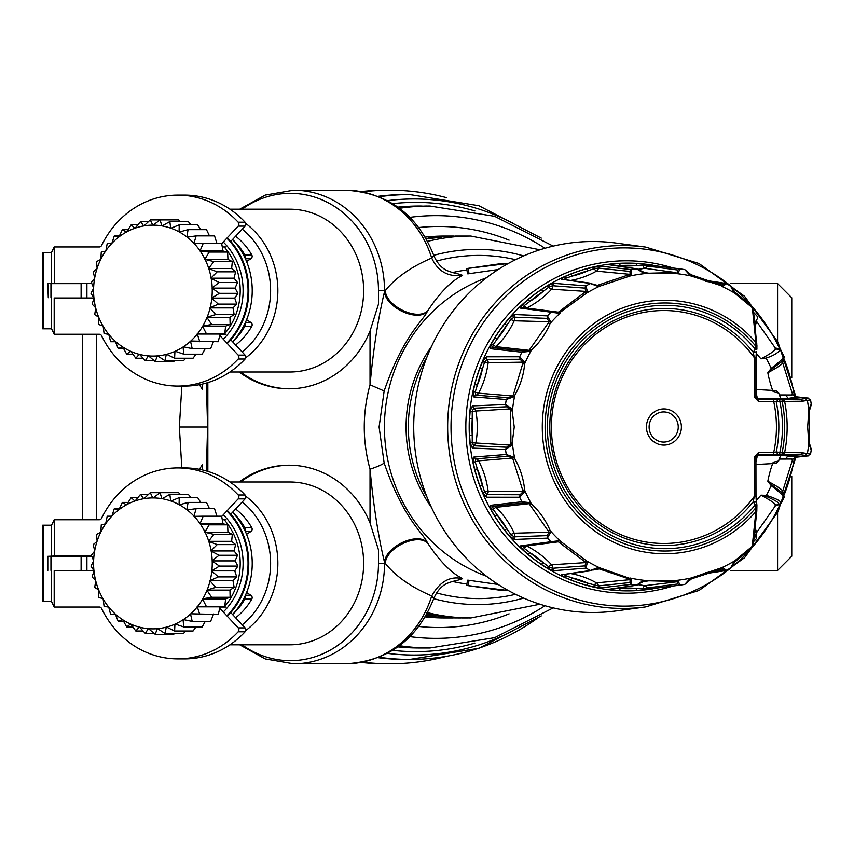 <?xml version="1.0" encoding="UTF-8"?>
<svg xmlns="http://www.w3.org/2000/svg" width="854" height="854" viewBox="0 0 854 854"><rect width="100%" height="100%" fill="white"/><g stroke="black" fill="none" stroke-linecap="round" stroke-linejoin="round"><path stroke-width="1.28" d="M455.79 580.837L462.612 578.66C451.222 572.97 439.629 561.195 427.833 543.336L427.267 542.461C423.082 532.843 403.75 519.819 384.161 463.007L379.091 427L384.161 390.993C403.526 334.619 423.178 320.944 427.267 311.539L427.833 310.664C439.639 292.805 451.222 281.03 462.612 275.34L455.801 273.163M486.46 576.215A158.214 152.823 -90 0 1 384.428 427A158.214 152.823 -90 0 1 486.46 277.785M498.192 584.467L467.789 580.122L466.465 585.406L508.29 590.52M508.29 263.48L466.465 268.594L467.789 273.878L498.192 269.533M791.754 377.788L791.754 297.747L777.567 283.56L730.33 283.56M777.567 512.624L777.567 570.44L791.754 556.253L791.754 476.212M777.567 341.376L777.567 283.56M433.747 255.41L431.718 258.047A100.388 90.983 -90 0 0 345.656 190.218C388.09 192.694 417.457 214.429 433.747 255.41C438.604 266.982 446.012 270.099 446.973 270.547C452.236 272.629 455.726 273.536 457.466 273.248M460.733 236.067L449.385 236.227M455.118 236.056L470.832 236.046A190.954 184.443 -90 0 0 427.63 241.362M454.082 236.046L453.538 236.046A190.954 184.443 90 0 0 439.618 236.59L438.614 236.59A190.954 184.443 -90 0 1 452.535 236.046A190.954 184.443 -90 0 1 453.036 236.046M460.285 236.046L448.83 236.419M426.285 238.874L437.099 237.658A190.954 184.443 -90 0 1 441.39 237.134L432.925 237.134A190.954 184.443 -90 0 0 428.911 237.625L435.572 237.625L426.157 238.65M427.833 310.664C417.841 321.382 386.157 306.458 385.261 290.606C395.594 277.763 411.084 266.907 431.718 258.047C437.921 271.423 448.222 277.187 462.612 275.34M427.267 311.539C417.36 322.321 385.464 307.461 384.535 291.63C378.29 317.421 373.454 348.475 370.028 384.791L370.028 331.085L378.471 304.141L378.471 290.606A97.271 88.154 90 0 0 378.461 288.983A97.271 88.154 90 0 0 331.608 204.672A97.271 88.154 90 0 0 242.066 209.209M384.161 390.993L370.028 384.791C362.352 413.048 362.352 441.187 370.028 469.209C373.454 505.525 378.29 536.579 384.535 562.37L384.535 563.394L385.261 563.394L384.535 562.37C385.464 546.539 417.36 531.679 427.267 542.461M384.161 463.007C382.133 464.629 377.425 466.69 370.028 469.209L370.028 522.915A98.199 88.997 -90 0 0 288.94 465.195A98.199 88.997 -90 0 0 239.152 481.998M239.152 372.002A98.199 88.997 -90 0 0 288.94 388.805A98.199 88.997 -90 0 0 370.028 331.085M242.066 644.791A97.271 88.154 90 0 0 332.259 648.955A97.271 88.154 90 0 0 378.471 563.394L378.471 549.859L370.028 522.915M240.529 481.998A98.199 88.997 90 0 1 289.634 465.195M462.612 578.66C450.143 575.756 439.842 581.521 431.718 595.953C411.094 587.104 395.615 576.247 385.261 563.394C386.179 547.499 417.873 532.629 427.833 543.336M431.718 595.953L433.747 598.59C417.457 639.571 388.09 661.306 345.656 663.782A100.388 90.983 -90 0 0 431.718 595.953M426.477 614.773L438.145 615.777L426.327 613.001M437.44 615.542L438.145 615.777M442.863 616.737L442.831 617.164A190.954 184.443 -90 0 1 438.817 616.737L447.282 616.737A190.954 184.443 -90 0 0 451.574 617.186L470.832 617.954A190.954 184.443 -90 0 1 427.63 612.638M468.184 617.954L461.534 617.954M460.765 617.944A190.954 184.443 -90 0 1 459.591 617.954A190.954 184.443 -90 0 1 459.431 617.954L449.503 616.983M442.831 617.164L449.482 617.164M441.902 617.837L441.902 617.89A190.954 184.443 -90 0 1 438.775 617.773L459.591 617.954M441.902 617.89L452.866 617.954M430.843 616.834L430.811 617.228A190.954 184.443 -90 0 1 426.925 616.834L433.554 616.834L425.804 615.958M430.811 617.228L439.319 617.228A190.954 184.443 -90 0 1 436.81 616.983L425.538 615.777M398.743 207.703L400.59 207.661L398.743 208.045M399.725 207.533L400.622 207.917M399.288 208.12L404.454 207.191L398.21 207.33M421.342 206.049L405.383 206.764L429.957 206.038A220.962 213.425 -90 0 0 399.533 208.301M420.979 206.038L419.122 206.038A220.962 213.425 90 0 0 397.943 207.138M422.079 206.038L409.482 206.454L422.079 206.038M409.482 206.572L410.112 206.348M414.756 206.465L415.674 206.273M425.441 206.049L424.651 206.06M427.203 206.049L426.221 206.038M206.369 470.96L207.586 427L179.361 427L181.817 386.083M199.366 384.706L202.537 389.531L202.537 384.033L202.537 389.531M96.694 334.256L96.694 519.744M82.507 334.256L82.507 519.744M179.361 427L181.817 467.917M199.366 469.294L202.537 464.469L202.537 469.967M207.586 427L206.369 383.04M289.634 388.805A98.199 88.997 90 0 1 240.529 372.002M361.157 662.405A236.782 228.712 90 0 0 385.72 663.782L389.637 663.782A236.782 228.712 -90 0 1 362.662 662.128M362.662 191.872A236.782 228.712 -90 0 1 389.637 190.218L385.72 190.218A236.782 228.712 90 0 0 361.157 191.595M446.706 656.288A236.782 228.712 -90 0 1 389.637 663.782M389.637 190.218A236.782 228.712 -90 0 1 446.706 197.712M378.002 657.665A232.416 224.495 90 0 0 405.479 659.416L409.824 659.416A232.416 224.495 -90 0 1 379.112 657.228M379.112 196.772A232.416 224.495 -90 0 1 409.824 194.584L405.479 194.584A232.416 224.495 90 0 0 378.002 196.335M427.203 613.439L433.49 614.976L426.584 614.581M433.544 614.634L433.085 615.264M508.578 590.669L503.123 590.669L466.465 585.406M466.465 268.594L503.123 263.331L508.578 263.331M431.473 346.5A136.394 131.751 90 0 0 423.723 495.192A136.394 131.751 90 0 0 431.473 507.5M426.872 496.761A136.394 131.751 -90 0 1 425.986 495.192A136.394 131.751 -90 0 1 426.872 357.239M242.226 229.16A75.942 68.832 90 0 1 270.611 290.606A75.942 68.832 90 0 1 242.226 352.051M245.738 223.428A81.397 73.775 90 0 1 277.86 290.606A81.397 73.775 90 0 1 245.738 357.794M229.939 372.002L289.858 372.002A81.397 73.775 -90 0 0 363.633 290.606A81.397 73.775 -90 0 0 289.858 209.209L229.939 209.209M244.906 323.485A2.733 2.477 90 0 1 244.852 326.324A66.559 60.324 90 0 1 232.566 341.728A70.925 64.285 -90 0 0 252.229 290.606A70.925 64.285 -90 0 0 232.534 239.515A66.559 60.324 90 0 1 244.852 254.898A2.733 2.477 90 0 1 244.906 257.727M227.313 237.711A70.925 64.285 90 0 1 248.77 290.606A70.925 64.285 90 0 1 227.313 343.5M226.844 238.213A70.38 63.783 90 0 1 248.044 290.606A70.38 63.783 90 0 1 226.844 343.009M190.784 340.992L218.229 341.707L220.14 334.042L224.773 333.604L206.326 333.604L202.611 326.345A65.47 59.332 90 0 1 197.306 334.031L206.326 333.604M224.186 334.256A62.737 56.866 -90 0 0 224.741 333.604L225.627 326.1L230.121 324.488L211.675 324.488L206.978 317.549A65.47 59.332 90 0 1 202.793 326.036L202.611 326.345M230.121 324.488L229.95 317.314L234.145 314.582L215.71 314.582L210.073 308.134A65.47 59.332 90 0 1 207.116 317.218L206.978 317.549M234.145 314.582L233.014 307.91L236.761 304.109L218.314 304.109L211.824 298.292A65.47 59.332 90 0 1 210.159 307.782L210.073 308.134M236.761 304.109L234.743 298.089L237.882 293.328L219.435 293.328L212.198 288.278A65.47 59.332 90 0 1 211.867 297.939L211.824 298.292M237.882 293.328L235.085 288.108L237.508 282.471L219.062 282.471L211.184 278.319A65.47 59.332 90 0 1 212.187 287.915L212.198 288.278M237.508 282.471L234.049 278.18L235.64 271.818L217.194 271.818L208.803 268.647A65.47 59.332 90 0 1 211.119 277.966L211.184 278.319M235.64 271.818L231.647 268.54L232.309 261.591L213.863 261.591L205.109 259.488A65.47 59.332 90 0 1 208.686 268.305L208.803 268.647M232.309 261.591L227.943 259.413L227.612 252.058L209.166 252.058L199.964 251.033L203.199 243.422L193.933 243.561L196.11 235.885L187.175 237.166A65.47 59.332 90 0 1 193.933 243.315M227.612 252.058L223.022 251.033L221.645 243.422L203.199 243.422M216.991 243.561L214.546 235.885L196.11 235.885M119.389 235.885L114.308 235.885L111.874 243.305A65.47 59.332 90 0 1 118.631 237.166L118.898 236.953A65.47 59.332 90 0 1 126.424 232.021L126.723 231.85A65.47 59.332 90 0 1 134.847 228.242L135.156 228.135A65.47 59.332 90 0 1 143.685 225.936L144.006 225.872A65.47 59.332 90 0 1 152.738 225.136L153.069 225.136A65.47 59.332 90 0 1 161.801 225.872L162.121 225.936A65.47 59.332 90 0 1 170.651 228.135L170.96 228.242A65.47 59.332 90 0 1 179.084 231.85L179.372 232.021A65.47 59.332 90 0 1 186.909 236.953L187.175 237.166M143.685 225.936L140.558 221.549L135.156 228.135M148.532 221.549L140.558 221.549M194.168 243.561A65.47 59.332 90 0 1 199.975 250.756M200.188 251.055A65.47 59.332 90 0 1 204.949 259.168L205.109 259.488M199.783 341.707L197.306 334.031M197.082 334.298A65.47 59.332 90 0 1 190.794 340.992L190.527 341.226A65.47 59.332 90 0 1 183.364 346.788L183.087 346.97A65.47 59.332 90 0 1 175.23 351.261L174.931 351.4A65.47 59.332 90 0 1 166.583 354.314L166.263 354.399A65.47 59.332 90 0 1 157.606 355.872L157.285 355.894A65.47 59.332 90 0 1 152.898 356.075A65.47 59.332 90 0 1 148.521 355.894L148.201 355.872A65.47 59.332 90 0 1 139.544 354.399L139.223 354.314A65.47 59.332 90 0 1 130.875 351.4L130.566 351.261A65.47 59.332 90 0 1 122.72 346.97L122.442 346.788A65.47 59.332 90 0 1 115.269 341.216L118.226 348.613L122.442 346.788M115.461 341.707L110.636 341.707L115.269 341.216M115.023 340.992A65.47 59.332 90 0 1 108.725 334.309L110.636 341.707M108.501 334.031A65.47 59.332 90 0 1 103.185 326.345L104.081 333.604L108.714 334.309M103.185 326.345L103.014 326.036A65.47 59.332 90 0 1 98.829 317.549L98.69 317.218A65.47 59.332 90 0 1 95.733 308.134L95.648 307.782A65.47 59.332 90 0 1 93.983 298.292L93.94 297.939A65.47 59.332 90 0 1 93.609 288.278L93.62 287.915A65.47 59.332 90 0 1 94.623 278.319L94.687 277.966A65.47 59.332 90 0 1 97.004 268.647L97.11 268.305A65.47 59.332 90 0 1 100.697 259.488L100.857 259.168A65.47 59.332 90 0 1 105.629 251.044M111.874 243.422L107.22 243.422L105.843 251.033L101.252 252.058L100.857 259.168M105.821 250.766A65.47 59.332 90 0 1 111.639 243.561L107.22 243.422M168.729 219.894L150.283 219.894L144.006 225.872M152.738 225.136L150.283 219.894M180.333 221.549L178.571 219.894L160.125 219.894L153.069 225.136M161.801 225.872L160.125 219.894M191.008 224.826L188.296 221.549L169.85 221.549L162.121 225.936M170.651 228.135L169.85 221.549M200.754 229.641L197.68 224.826L179.233 224.826L170.96 228.242M179.084 231.85L179.233 224.826M209.465 235.885L206.497 229.641L188.061 229.641L179.372 232.021M186.909 236.953L188.061 229.641M223.022 251.033L199.964 251.033M204.949 259.168L209.166 252.058M227.943 259.413L204.885 259.413M208.686 268.305L213.863 261.591M231.647 268.54L208.589 268.54M211.119 277.966L217.194 271.818M234.049 278.18L210.991 278.18M212.187 287.915L219.062 282.471M235.085 288.108L212.027 288.108M211.867 297.939L219.435 293.328M234.743 298.089L211.685 298.089M210.159 307.782L218.314 304.109M233.014 307.91L209.956 307.91M207.116 317.218L215.71 314.582M229.95 317.314L206.892 317.314M202.793 326.036L211.675 324.488M225.627 326.1L202.569 326.1M220.14 334.042L197.082 334.042M213.585 341.226L210.639 348.613L192.193 348.613L190.527 341.226M183.364 346.788L192.193 348.613M205.248 348.613L202.174 354.164L183.727 354.164L183.087 346.97M175.23 351.261L183.727 354.164M196.004 354.164L193.047 358.221L174.6 358.221L174.931 351.4M166.583 354.314L174.6 358.221M185.777 358.221L183.461 360.698L165.025 360.698L166.263 354.399M157.606 355.872L165.025 360.698M174.654 360.698L173.65 361.53L155.204 361.53L157.285 355.894M148.521 355.894L155.204 361.53M154.211 360.698L145.393 360.698L148.201 355.872M139.544 354.399L145.393 360.698M143.077 358.221L135.818 358.221L139.223 354.314M130.875 351.4L135.818 358.221M132.861 354.164L126.691 354.164L130.566 351.261M122.72 346.97L126.691 354.164M123.616 348.613L118.226 348.613M98.829 317.549L98.733 324.488L103.014 326.036M95.733 308.134L94.709 314.582L98.69 317.218M93.983 298.292L92.104 304.109L95.648 307.782M93.609 288.278L90.972 293.328L93.94 297.939M94.623 278.319L91.357 282.471L93.62 287.915M97.004 268.647L93.225 271.818L94.687 277.966M100.697 259.488L96.555 261.591L97.11 268.305M118.631 237.166L114.308 235.885M128.111 229.641L122.357 229.641L118.898 236.953M126.424 232.021L122.357 229.641M137.857 224.826L131.174 224.826L126.723 231.85M134.847 228.242L131.174 224.826M242.226 501.949A75.942 68.832 90 0 1 270.611 563.394A75.942 68.832 90 0 1 242.226 624.84M245.738 496.206A81.397 73.775 90 0 1 277.86 563.394A81.397 73.775 90 0 1 245.738 630.572M229.939 644.791L289.858 644.791A81.397 73.775 -90 0 0 363.633 563.394A81.397 73.775 -90 0 0 289.858 481.998L229.939 481.998M244.906 596.273A2.733 2.477 90 0 1 244.852 599.102A66.559 60.324 90 0 1 232.566 614.517A70.925 64.285 -90 0 0 252.229 563.394A70.925 64.285 -90 0 0 232.534 512.304A66.559 60.324 90 0 1 244.852 527.676A2.733 2.477 90 0 1 244.906 530.515M227.313 510.5A70.925 64.285 90 0 1 248.77 563.394A70.925 64.285 90 0 1 227.313 616.289M226.844 510.991A70.38 63.783 90 0 1 248.044 563.394A70.38 63.783 90 0 1 226.844 615.787M190.784 613.78L218.229 614.496L220.14 606.831L224.773 606.393L206.326 606.393L202.611 599.134A65.47 59.332 90 0 1 197.306 606.82L206.326 606.393M224.186 607.045A62.737 56.866 -90 0 0 224.741 606.393L225.627 598.878L230.121 597.277L211.675 597.277L206.978 590.338A65.47 59.332 90 0 1 202.793 598.825L202.611 599.134M230.121 597.277L229.95 590.103L234.145 587.371L215.71 587.371L210.073 580.912A65.47 59.332 90 0 1 207.116 590.007L206.978 590.338M234.145 587.371L233.014 580.699L236.761 576.898L218.314 576.898L211.824 571.08A65.47 59.332 90 0 1 210.159 580.571L210.073 580.912M236.761 576.898L234.743 570.878L237.882 566.106L219.435 566.106L212.198 561.067A65.47 59.332 90 0 1 211.867 570.718L211.824 571.08M237.882 566.106L235.085 560.897L237.508 555.26L219.062 555.26L211.184 551.108A65.47 59.332 90 0 1 212.187 560.704L212.198 561.067M237.508 555.26L234.049 550.958L235.64 544.596L217.194 544.596L208.803 541.436A65.47 59.332 90 0 1 211.119 550.755L211.184 551.108M235.64 544.596L231.647 541.329L232.309 534.38L213.863 534.38L205.109 532.277A65.47 59.332 90 0 1 208.686 541.094L208.803 541.436M232.309 534.38L227.943 532.202L227.612 524.836L209.166 524.836L199.964 523.822L203.199 516.2L193.933 516.35L196.11 508.674L187.175 509.945A65.47 59.332 90 0 1 193.933 516.094M227.612 524.836L223.022 523.822L221.645 516.2L203.199 516.2M216.991 516.35L214.546 508.674L196.11 508.674M119.389 508.674L114.308 508.674L111.874 516.094A65.47 59.332 90 0 1 118.631 509.945L118.898 509.742A65.47 59.332 90 0 1 126.424 504.799L126.723 504.639A65.47 59.332 90 0 1 134.847 501.031L135.156 500.924A65.47 59.332 90 0 1 143.685 498.715L144.006 498.661A65.47 59.332 90 0 1 152.738 497.925L153.069 497.925A65.47 59.332 90 0 1 161.801 498.661L162.121 498.715A65.47 59.332 90 0 1 170.651 500.924L170.96 501.031A65.47 59.332 90 0 1 179.084 504.639L179.372 504.799A65.47 59.332 90 0 1 186.909 509.742L187.175 509.945M143.685 498.715L140.558 494.338L135.156 500.924M148.532 494.338L140.558 494.338M194.168 516.35A65.47 59.332 90 0 1 199.975 523.545M200.188 523.844A65.47 59.332 90 0 1 204.949 531.957L205.109 532.277M199.783 614.496L197.306 606.82M197.082 607.087A65.47 59.332 90 0 1 190.794 613.77L190.527 614.015A65.47 59.332 90 0 1 183.364 619.577L183.087 619.758A65.47 59.332 90 0 1 175.23 624.05L174.931 624.189A65.47 59.332 90 0 1 166.583 627.103L166.263 627.178A65.47 59.332 90 0 1 157.606 628.661L157.285 628.683A65.47 59.332 90 0 1 152.898 628.864A65.47 59.332 90 0 1 148.521 628.683L148.201 628.661A65.47 59.332 90 0 1 139.544 627.178L139.223 627.103A65.47 59.332 90 0 1 130.875 624.189L130.566 624.05A65.47 59.332 90 0 1 122.72 619.758L122.442 619.577A65.47 59.332 90 0 1 115.269 614.005L118.226 621.402L122.442 619.577M115.461 614.496L110.636 614.496L115.269 614.005M115.023 613.78A65.47 59.332 90 0 1 108.725 607.098L110.636 614.496M108.501 606.82A65.47 59.332 90 0 1 103.185 599.134L104.081 606.393L108.714 607.098M103.185 599.134L103.014 598.825A65.47 59.332 90 0 1 98.829 590.338L98.69 590.007A65.47 59.332 90 0 1 95.733 580.912L95.648 580.571A65.47 59.332 90 0 1 93.983 571.08L93.94 570.718A65.47 59.332 90 0 1 93.609 561.067L93.62 560.704A65.47 59.332 90 0 1 94.623 551.108L94.687 550.755A65.47 59.332 90 0 1 97.004 541.436L97.11 541.094A65.47 59.332 90 0 1 100.697 532.277L100.857 531.957A65.47 59.332 90 0 1 105.629 523.833L101.252 524.836L100.857 531.957M111.874 516.2L107.22 516.2L105.629 523.844M105.821 523.555A65.47 59.332 90 0 1 111.639 516.35L107.22 516.2M168.729 492.673L150.283 492.673L144.006 498.661M152.738 497.925L150.283 492.673M180.333 494.338L178.571 492.673L160.125 492.673L153.069 497.925M161.801 498.661L160.125 492.673M191.008 497.615L188.296 494.338L169.85 494.338L162.121 498.715M170.651 500.924L169.85 494.338M200.754 502.43L197.68 497.615L179.233 497.615L170.96 501.031M179.084 504.639L179.233 497.615M209.465 508.674L206.497 502.43L188.061 502.43L179.372 504.799M186.909 509.742L188.061 502.43M223.022 523.822L199.964 523.822M204.949 531.957L209.166 524.836M227.943 532.202L204.885 532.202M208.686 541.094L213.863 534.38M231.647 541.329L208.589 541.329M211.119 550.755L217.194 544.596M234.049 550.958L210.991 550.958M212.187 560.704L219.062 555.26M235.085 560.897L212.027 560.897M211.867 570.718L219.435 566.106M234.743 570.878L211.685 570.878M210.159 580.571L218.314 576.898M233.014 580.699L209.956 580.699M207.116 590.007L215.71 587.371M229.95 590.103L206.892 590.103M202.793 598.825L211.675 597.277M225.627 598.878L202.569 598.878M220.14 606.831L197.082 606.831M213.585 614.015L210.639 621.402L192.193 621.402L190.527 614.015M183.364 619.577L192.193 621.402M205.248 621.402L202.174 626.953L183.727 626.953L183.087 619.758M175.23 624.05L183.727 626.953M196.004 626.953L193.047 631.01L174.6 631.01L174.931 624.189M166.583 627.103L174.6 631.01M185.777 631.01L183.461 633.487L165.025 633.487L166.263 627.178M157.606 628.661L165.025 633.487M174.654 633.487L173.65 634.319L155.204 634.319L157.285 628.683M148.521 628.683L155.204 634.319M154.211 633.487L145.393 633.487L148.201 628.661M139.544 627.178L145.393 633.487M143.077 631.01L135.818 631.01L139.223 627.103M130.875 624.189L135.818 631.01M132.861 626.953L126.691 626.953L130.566 624.05M122.72 619.758L126.691 626.953M123.616 621.402L118.226 621.402M98.829 590.338L98.733 597.277L103.014 598.825M95.733 580.912L94.709 587.371L98.69 590.007M93.983 571.08L92.104 576.898L95.648 580.571M93.609 561.067L90.972 566.106L93.94 570.718M94.623 551.108L91.357 555.26L93.62 560.704M97.004 541.436L93.225 544.596L94.687 550.755M100.697 532.277L96.555 534.38L97.11 541.094M118.631 509.945L114.308 508.674M128.111 502.43L122.357 502.43L118.898 509.742M126.424 504.799L122.357 502.43M137.857 497.615L131.174 497.615L126.723 504.639M134.847 501.031L131.174 497.615M219.841 335.526L238.159 355.104A2.733 2.477 90 0 1 238.17 359.011A95.477 86.532 90 0 1 177.803 386.083A95.477 86.532 90 0 1 101.53 335.697A2.733 2.477 -90 0 0 99.352 334.256L54.186 334.256L54.186 297.982L93.993 297.982L54.186 297.982M47.803 283.56L54.592 283.24L54.186 246.955L99.352 246.955A2.733 2.477 -90 0 0 101.53 245.525A95.477 86.532 90 0 1 177.803 195.128A95.477 86.532 90 0 1 238.17 222.2A2.733 2.477 90 0 1 238.159 226.118L221.698 243.71M54.186 283.24L91.656 283.229M177.803 386.083L184.72 386.083A95.477 86.532 -90 0 0 245.087 359.011A2.733 2.477 -90 0 0 245.077 355.104L230.783 339.817M225.573 334.256L220.14 334.256M222.339 246.955L225.573 246.955M230.783 241.394L245.077 226.118A2.733 2.477 -90 0 0 245.087 222.2A95.477 86.532 -90 0 0 184.72 195.128L177.803 195.128M51.55 283.379L51.55 252.421L54.186 246.955M51.55 297.832L51.55 328.801L54.186 334.256M81.109 297.598L81.109 283.613L91.698 283.336M81.109 283.613L50.952 283.613L50.952 297.598M48.272 283.517L50.952 283.613M47.803 283.539L48.272 297.694M51.55 252.421L42.7 252.421L42.7 328.801L51.55 328.801M246.56 261.495L250.916 258.719A2.733 2.477 -90 0 0 251.77 254.898A66.559 60.324 -90 0 0 235.629 236.216M235.629 344.995A66.559 60.324 -90 0 0 251.77 326.324A2.733 2.477 -90 0 0 250.916 322.492L246.56 319.716M219.841 608.304L238.159 627.882A2.733 2.477 90 0 1 238.17 631.8A95.477 86.532 90 0 1 177.803 658.872A95.477 86.532 90 0 1 101.53 608.475A2.733 2.477 -90 0 0 99.352 607.045L54.186 607.045L54.186 570.76L93.993 570.771M47.803 570.461L47.803 556.328L54.592 556.029L54.186 519.744L99.352 519.744A2.733 2.477 -90 0 0 101.53 518.303A95.477 86.532 90 0 1 177.803 467.917A95.477 86.532 90 0 1 238.17 494.989A2.733 2.477 90 0 1 238.159 498.896L221.698 516.489M54.186 556.018L91.656 556.018M177.803 658.872L184.72 658.872A95.477 86.532 -90 0 0 245.087 631.8A2.733 2.477 -90 0 0 245.077 627.882L230.783 612.606M225.573 607.045L220.14 607.045M222.339 519.744L225.573 519.744M230.783 514.183L245.077 498.896A2.733 2.477 -90 0 0 245.087 494.989A95.477 86.532 -90 0 0 184.72 467.917L177.803 467.917M51.55 556.167L51.55 525.199L54.186 519.744M51.55 570.621L51.55 601.579L54.186 607.045M54.186 570.76L81.109 570.387L81.109 556.402L91.698 556.125M81.109 556.402L50.952 556.402L50.952 570.387M48.272 556.306L50.952 556.402M93.983 570.76L81.109 570.387M51.55 525.199L42.7 525.199L42.7 601.579L51.55 601.579M246.56 534.284L250.916 531.508A2.733 2.477 -90 0 0 251.77 527.676A66.559 60.324 -90 0 0 235.629 509.005M235.629 617.784A66.559 60.324 -90 0 0 251.77 599.102A2.733 2.477 -90 0 0 250.916 595.281L246.56 592.505M616.246 243.091A185.499 179.18 90 0 0 413.72 427A185.499 179.18 90 0 0 616.246 610.909L645.773 606.895A181.443 175.262 -90 0 1 447.667 427A181.443 175.262 -90 0 1 447.667 426.157A181.443 175.262 -90 0 1 645.773 247.105L616.246 243.091M475.87 411.009A3.822 3.651 87.3 0 0 473.671 408.191L506.614 406.782L510.564 409.333L510.948 443.055L510.564 444.667L506.614 447.218L473.671 445.809L472.251 442.468L472.23 435.444L469.583 435.561L470.17 442.778L472.401 448.104L505.504 449.471L511.909 445.222L514.236 427L511.909 408.778L505.504 404.529L472.401 405.896L470.17 411.222L469.583 418.439L472.23 418.556L472.251 411.532L470.17 411.222M638.717 583.987L642.987 581.766L648.762 580.795L675.642 581.457L677.115 581.766L677.788 583.987L643.169 588.47L636.347 588.459A2.178 0.566 -93.1 0 1 635.91 590.637L679.912 585.15M592.815 570.056L599.273 568.935L628.79 578.852L630.081 579.652L629.974 582.545L598.387 585.908L587.755 583.165A2.178 0.544 -74.5 0 1 586.666 585.278L600.106 587.872L631.693 584.349A159.73 154.286 -90 0 0 636.55 585.139L642.998 581.766L642.902 580.827L636.55 585.139L608.774 589.292L619.385 590.637A2.178 0.566 93.1 0 0 620.036 588.459L614.763 588.47M564.526 577.229L570.942 579.983L572.244 577.944L565.818 575.788L564.526 577.229L561.334 574.827L590.413 570.461A159.73 154.286 -90 0 1 586.025 568.145L553.509 570.696L547.435 568.22L541.425 564.419L543.123 562.583A161.684 156.175 -90 0 1 529.928 552.655L528.05 554.353L522.765 549.666L520.524 545.887L550.915 541.735A159.73 154.286 -90 0 1 547.425 538.127L514.322 539.472L509.208 535.629L504.629 530.11L506.817 528.733A161.684 156.175 -90 0 1 497.231 515.069L494.914 516.264L491.296 510.094L490.356 505.312L521.922 501.778A159.73 154.286 -90 0 1 519.68 497.231L486.374 497.22L482.585 492.406L479.873 485.702L482.393 484.923A161.684 156.175 -90 0 1 477.343 468.867L474.771 469.422L473.169 462.388L473.778 457.082L506.273 454.499A159.73 154.286 -90 0 1 505.504 449.471L506.614 447.218M472.401 448.104L473.671 445.809A3.822 3.651 92.7 0 0 475.859 442.991L470.17 442.778M755.117 325.908L756.729 321.595L775.624 348.507L777.151 349.297A3.822 3.704 97.2 0 0 779.424 348.838L780.086 350.044L779.691 348.678L775.176 348.058M486.374 356.78L486.897 359.363A3.822 3.651 89.4 0 1 488.136 362.758L484.506 362.384L486.897 359.363L520.075 359.256L523.15 362.374L513.446 394.548L512.603 395.978L508.002 397.718L475.667 395.146L475.272 391.815L477.343 385.133L474.771 384.578L473.169 391.612L473.778 396.918L506.273 399.501L513.745 396.8L514.748 395.349C520.396 385.421 523.694 374.927 524.634 363.847L524.623 362.128L519.68 356.769L486.374 356.78L482.585 361.594L479.873 368.298L482.393 369.077L484.506 362.384L482.585 361.594M490.356 348.688L492.683 347.599L493.26 344.6L497.231 338.931L494.914 337.736L491.296 343.906L490.356 348.688L521.922 352.222L529.939 351.325L531.337 350.236C539.696 342.454 545.962 333.519 550.136 323.442L550.638 321.83L547.425 315.873L514.322 314.528L509.208 318.371L504.629 323.89L506.817 325.267L510.82 319.577L509.208 318.371M520.524 308.113L523.064 307.835L524.463 305.454L529.928 301.345L528.05 299.647L522.765 304.334L520.524 308.113L558.922 313.258L586.452 293.168L587.403 291.833L586.025 285.855L553.509 283.304L547.435 285.78L541.425 289.581L543.123 291.417L548.642 287.275L547.435 285.78M563.832 279.728L565.818 278.212L572.244 276.055L570.942 274.017L564.526 276.771L561.334 279.173L590.413 283.539L597.843 286.325L599.604 286.229L630.028 276.002L631.33 275.063L631.693 269.65L600.106 266.128L586.666 268.722A2.178 0.544 -105.5 0 1 587.755 270.835L594.235 268.647L593.519 267.014M614.763 265.53L620.036 265.541A2.178 0.566 86.9 0 0 619.385 263.363L608.774 264.708L636.55 268.861L644.61 273.611L676.603 273.611L678.108 273.173L679.965 268.861L635.91 263.363A2.178 0.566 -86.9 0 1 636.347 265.541L643.169 265.53L642.945 263.907M705.703 281.35L723.69 283.944L722.473 285.268L723.167 286.325L726.306 283.603L723.69 283.944M720.744 285.033L690.021 274.347L689.68 275.063L691.174 276.002L723.167 286.325M734.12 291.406L733.597 291.833L734.75 293.168L752.214 307.653L752.214 306.661L734.12 291.406L733.597 291.833L730.49 285.855M757.146 316.556L757.69 318.136L754.797 322.823M775.069 348.293C776.884 349.307 772.187 352.819 760.957 358.84L766.081 358.082C772.859 355.926 777.524 353.246 780.086 350.044L779.691 348.678M783.726 356.758C784.506 357.356 780.321 361.221 771.173 368.362L767.821 372.771C779.008 366.686 783.769 363.292 782.115 362.587M780.342 349.019L784.314 356.972L783.364 360.377L771.867 369.024L771.173 368.362A139.992 135.22 -90 0 0 766.081 358.082M792.096 394.42L794.903 396.373M783.364 360.377L782.691 362.843L792.661 394.58L797.081 396.886A2.178 2.124 -84 0 0 796.451 396.918L807.831 398.103L801.009 399.202L802.525 401.199L810.307 399.875M809.539 444.667L809.539 409.333L809.09 408.778L808.77 410.443L807.681 427L808.77 443.557L811.012 449.471M809.539 409.333L809.09 408.778L811.012 404.529M803.155 397.526L796.067 397.131L788.306 398.359L801.009 399.202L783.107 399.426L784.623 401.391L782.168 401.615A124.022 119.795 -90 0 1 784.698 428.035A124.022 119.795 -90 0 1 782.168 452.385L802.525 452.801L810.307 454.125M802.525 452.801L801.009 454.798L807.831 455.897L796.067 456.869L782.552 455.449A138.839 134.099 90 0 0 782.584 455.289M808.311 455.929L796.067 456.869L792.096 459.58M794.999 457.616L797.081 457.114A2.178 2.124 -96 0 1 796.451 457.082L794.903 457.627M782.115 491.413C783.769 490.708 779.008 487.314 767.821 481.229L771.173 485.638L771.867 484.976L767.821 481.229A111.095 107.305 90 0 1 772.646 463.594L776.339 463.37M783.726 497.241C784.922 496.975 780.727 493.11 771.173 485.638A139.992 135.22 -90 0 1 766.38 495.373L766.251 496.409C776.414 500.754 780.439 503.529 778.325 504.735L781.218 503.326L784.314 497.028L783.353 493.623L771.867 484.976M775.859 463.434L778.677 460.979L779.136 459.078L792.032 459.025M755.993 464.501L772.646 463.594M775.069 505.707C776.884 504.693 772.187 501.181 760.957 495.16L766.38 495.373C777.268 498.875 782.008 501.629 780.577 503.636M756.505 533.985L756.729 532.405L775.624 505.493L777.151 504.703A3.822 3.704 82.8 0 1 778.325 504.746M756.238 500.786A111.095 107.305 90 0 1 760.957 495.16L766.251 496.409M778.304 504.735L776.286 505.002M753.698 541.511L756.452 538.607L754.573 533.334M756.452 538.607L756.356 533.633L754.819 530.985M756.729 532.405L755.117 528.092M756.751 510.852L755.907 511.578L756.751 510.852L756.527 502.205L753.164 501.81L755.299 504.778L755.907 511.578L752.214 546.346L734.75 560.832L730.49 568.145M689.68 578.937L684.823 584.349L691.484 578.852L690.032 579.652L689.68 578.937L691.174 577.998L721.598 567.771L723.167 567.675L726.306 570.397L725.473 570.653M723.167 567.675L722.473 568.732L723.69 570.056L705.703 572.65M649.552 589.292L647.332 587.968A3.822 3.672 83.1 0 0 644.589 585.684L677.115 581.766L678.108 580.837L642.902 580.827M678.108 580.837L679.965 585.139A159.73 154.286 -90 0 0 684.823 584.349M638.301 584.734A87.418 84.439 -90 0 1 644.589 585.695L644.589 585.695A3.822 0.971 -79.1 0 0 643.169 588.47L642.945 590.093M613.279 588.47L612.457 590.093M600.106 587.872L598.387 585.908A3.822 3.662 84.5 0 0 596.466 582.866L630.081 579.652L631.33 578.937L599.604 567.771L597.843 567.675L590.413 570.461L597.629 568.732L597.843 567.675M631.33 578.937L631.693 584.349L629.974 582.545M571.411 573.685A87.418 84.439 -90 0 1 582.225 576.525A87.418 84.439 -90 0 1 596.466 582.866L596.466 582.866A3.822 0.865 -60.6 0 0 594.235 585.353L593.519 586.986M566.149 574.475A3.822 0.982 -82.3 0 0 565.818 575.788L563.832 574.272M526.374 545.898A3.822 3.683 82.6 0 1 526.555 545.984L558.377 541.82L585.983 562.594L587.403 562.167L586.452 560.832L560.576 541.361L558.922 540.742L550.915 541.735L558.377 541.82L558.922 540.742M587.403 562.167L586.025 568.145L584.926 565.892L552.463 568.284L548.642 566.725L547.435 568.22M553.509 570.696L552.463 568.284A3.822 3.662 86.3 0 0 551.545 564.782L585.983 562.594L584.926 565.892M520.524 545.887L523.064 546.165L524.463 548.546A3.822 0.897 -63.8 0 1 526.555 545.984A87.418 84.439 -90 0 1 539.888 554.193A87.418 84.439 -90 0 1 551.545 564.782L551.545 564.782A3.822 0.683 -42.5 0 0 548.642 566.725L543.123 562.583A83.607 80.756 -90 0 0 529.928 552.655L524.463 548.546L522.765 549.666M492.566 506.422L524.089 502.91L529.085 503.679L549.143 532.255L550.638 532.17L550.136 530.558C545.898 520.46 539.632 511.525 531.337 503.764L529.939 502.675L521.922 501.778L524.719 502.846M550.638 532.17L547.425 538.127L547.051 535.629L514.044 536.835L510.82 534.423L509.208 535.629M514.322 539.472L514.044 536.835A3.822 3.651 88.4 0 0 514.215 533.206L549.143 532.255L547.051 535.629M493.676 506.294A3.822 3.672 83.7 0 1 496.067 507.34L496.057 507.34A87.418 84.439 -90 0 1 506.294 519.413A87.418 84.439 -90 0 1 514.215 533.206L510.82 534.423L506.817 528.733A83.607 80.756 -90 0 0 497.231 515.069L493.26 509.4L491.296 510.094M529.939 502.675L529.085 503.679L496.067 507.34A3.822 0.715 -45.5 0 0 493.26 509.4L492.683 506.401L523.918 502.931M486.374 497.22L486.897 494.637A3.822 3.651 90.6 0 0 488.136 491.242L523.15 491.626L520.075 494.744L486.897 494.637L484.506 491.616L482.393 484.923A83.607 80.756 -90 0 0 477.343 468.867L475.272 462.185L475.667 458.854A3.822 3.662 85.3 0 1 478.592 460.829L512.603 458.022L523.15 491.626L524.623 491.872L524.634 490.153C523.641 479.041 520.342 468.536 514.748 458.651L513.745 457.2L506.273 454.499L508.002 456.282L512.603 458.022L513.745 457.2M524.623 491.872L519.68 497.231L520.075 494.744M473.169 462.388L478.592 460.829A87.418 84.439 -90 0 1 484.72 475.582A87.418 84.439 -90 0 1 488.136 491.242L482.585 492.406M473.778 457.082L475.667 458.854L508.002 456.282M472.401 405.896L473.671 408.191L472.251 411.532L475.859 411.009A87.418 84.439 -90 0 1 477.29 427A87.418 84.439 -90 0 1 475.859 442.991L511.909 445.222M755.907 511.578A126.744 122.432 -90 0 1 620.986 545.386A126.744 122.432 -90 0 1 542.29 427A126.744 122.432 -90 0 1 542.29 425.943A126.744 122.432 -90 0 1 621.466 308.422A126.744 122.432 -90 0 1 755.907 342.422L752.214 306.661M722.473 285.268L691.505 275.159M689.68 275.063L684.855 269.661L691.494 275.137L691.174 276.002A154.286 149.023 90 0 0 676.603 273.611L675.642 272.543L648.762 273.205L642.987 272.234L642.891 273.163M649.552 264.708L647.332 266.032A3.822 3.672 96.9 0 1 644.589 268.316L644.589 268.305A3.822 0.971 79.1 0 1 643.169 265.53L677.788 270.013L679.955 268.861A159.73 154.286 -90 0 1 684.823 269.65M677.788 270.013L677.115 272.234L678.108 273.173M638.301 269.266A87.418 84.439 -90 0 0 644.589 268.305L675.642 272.543M600.106 266.128L598.387 268.092A3.822 3.662 95.5 0 1 596.466 271.134L596.466 271.134A3.822 0.865 60.6 0 1 594.235 268.647L598.387 268.092L629.974 271.444L630.081 274.347L631.33 275.063M571.411 280.315A87.418 84.439 -90 0 0 582.225 277.475A87.418 84.439 -90 0 0 596.466 271.134L630.081 274.347L597.629 285.268L597.843 286.325M592.815 283.944L596.572 285.247L590.413 283.539A159.73 154.286 -90 0 0 586.025 285.855L584.926 288.108L585.983 291.406L587.403 291.833M526.374 308.102A3.822 3.683 97.4 0 0 526.555 308.016A87.418 84.439 -90 0 0 539.888 299.807A87.418 84.439 -90 0 0 551.545 289.218A3.822 0.683 42.5 0 1 548.642 287.275L552.463 285.716A3.822 3.662 93.7 0 1 551.545 289.218L585.983 291.406L558.377 312.18L558.922 313.258M522.765 304.334L524.463 305.454A3.822 0.897 63.8 0 0 526.555 308.016L558.377 312.18L555.901 312.436L522.968 307.792M514.322 314.528L514.044 317.165A3.822 3.651 91.6 0 1 514.215 320.794L510.82 319.577L514.044 317.165L547.051 318.371L549.143 321.744L550.638 321.83M493.676 347.706A3.822 3.672 96.3 0 0 496.067 346.66A87.418 84.439 -90 0 0 506.294 334.587A87.418 84.439 -90 0 0 514.215 320.794L549.143 321.744L529.085 350.321L529.939 351.325M491.296 343.906L493.26 344.6A3.822 0.715 45.5 0 0 496.057 346.66L529.085 350.321L524.004 351.069L521.922 352.222A159.73 154.286 -90 0 0 519.68 356.769L520.075 359.256M473.778 396.918L475.667 395.146A3.822 3.662 94.7 0 0 478.592 393.171A87.418 84.439 -90 0 0 484.72 378.418A87.418 84.439 -90 0 0 488.136 362.758L524.623 362.128M473.169 391.612L478.592 393.171L512.603 395.978L513.745 396.8M475.859 411.009L511.909 408.778M523.929 351.069L515.208 350.097M553.509 283.304L552.463 285.716L584.926 288.108M566.149 279.525A3.822 0.982 82.3 0 1 565.818 278.212L564.526 276.771M613.279 265.53L612.457 263.907M753.143 308.059A2.178 2.114 97.1 0 0 752.321 306.746M756.324 352.136L755.993 357.741L754.381 357.741L753.164 352.19A118.557 114.521 90 0 0 639.315 311.294A118.557 114.521 90 0 0 553.146 398.508A118.557 114.521 90 0 0 549.795 427.107A118.557 114.521 90 0 0 626.025 538.735A118.557 114.521 90 0 0 753.164 501.81L754.381 496.259L755.993 496.259L756.324 501.864M771.867 369.024L767.821 372.771A111.095 107.305 90 0 0 772.646 390.406L755.993 389.499M772.646 390.406L775.859 390.566L778.677 393.021L780.716 398.412L783.107 398.637M792.032 394.975L779.136 394.922M772.197 390.385L773.553 391.869L778.677 393.021M778.677 460.979L773.553 462.131L772.197 463.615M780.716 455.588L779.136 459.078M773.553 462.131A3.277 3.17 -102.5 0 1 772.774 463.594M756.804 455.075L783.107 455.363M756.857 504.778L755.993 496.259L755.929 456.815L758.032 454.638L755.993 456.815L754.381 456.815L758.587 452.449A2.178 0.566 90 0 1 758.032 454.638L757.754 454.659M773.158 454.638A2.178 0.566 -90 0 0 773.713 452.449L776.265 451.958L778.069 454.584L758.032 454.638M779.307 454.563L781.613 454.563A2.178 0.566 -90 0 0 782.168 452.385L779.862 452.385A121.684 117.542 90 0 0 779.862 401.615L773.713 401.551A2.178 0.566 -90 0 0 773.158 399.362L778.069 399.416L776.265 402.042A118.557 114.521 -90 0 1 778.837 426.893A118.557 114.521 -90 0 1 776.265 451.958L779.862 452.385A2.178 0.566 90 0 1 779.307 454.563L778.079 454.584M773.158 399.362L758.032 399.362A2.178 0.566 90 0 1 758.587 401.551L754.381 397.185L755.993 397.185L758.032 399.362L755.993 397.185L756.527 351.795L753.164 352.19L755.299 349.222L756.922 349.222L756.751 343.148L755.907 342.422L755.299 345.614A124.022 119.795 -90 0 0 623.409 310.653A124.022 119.795 -90 0 0 545.119 425.965A124.022 119.795 -90 0 0 622.47 542.984A124.022 119.795 -90 0 0 755.299 508.386L756.857 508.386M756.857 349.222L756.922 345.614L755.299 345.614L755.299 349.222A121.684 117.542 90 0 0 589.783 333.412A121.684 117.542 90 0 0 574.507 504.778A121.684 117.542 90 0 0 755.299 504.778L756.922 504.778L756.804 511.055L753.239 545.727A2.178 0.875 6.3 0 0 753.185 545.492M753.143 545.941A2.178 2.114 -97.1 0 1 752.321 547.254M734.12 562.594L752.214 547.339A2.178 0.608 -123.5 0 0 752.267 547.307A2.178 0.608 -123.5 0 0 752.214 546.346L752.214 546.346A2.178 0.875 6.3 0 0 753.239 545.738M782.584 398.711A138.839 134.099 90 0 0 782.552 398.551L756.804 398.925M785.765 395.413L788.306 398.359L780.716 398.412M781.613 454.563L783.107 454.574L784.623 452.609A126.744 122.432 -90 0 0 787.142 428.057A126.744 122.432 -90 0 0 787.142 427A126.744 122.432 -90 0 0 784.623 401.391L802.525 401.199M773.553 391.869A3.277 3.181 102.5 0 0 772.774 390.406M753.239 545.727A2.178 2.178 0 0 1 752.267 547.307L735.294 561.409L734.75 560.832A154.286 149.023 90 0 1 721.598 567.771L720.989 568.935L722.473 568.732L720.744 568.967M691.505 578.841L722.473 568.732M648.762 580.795L644.621 581.457L644.61 580.389A154.286 149.023 90 0 1 630.028 577.998L628.79 578.852M466.818 269.992A158.214 152.823 90 0 0 452.396 272.575M452.396 581.425A158.214 152.823 90 0 0 466.818 584.008M436.511 261.089A171.59 165.751 -90 0 1 478.55 255.41A171.59 165.751 -90 0 1 515.549 259.68M523.641 255.922A177.579 171.526 90 0 0 433.725 255.346M452.535 236.046L444.742 236.046A190.954 184.443 90 0 0 425.271 237.113M345.656 190.218L293.552 190.218A100.388 90.983 90 0 1 384.513 288.93A100.388 90.983 90 0 1 384.535 290.606L384.535 291.63L385.261 290.606L378.471 290.606M207.842 382.613L207.842 471.387M378.471 563.394L384.535 563.394A100.388 90.983 90 0 1 293.552 663.782L345.656 663.782M515.549 594.32A171.59 165.751 -90 0 1 491.989 598.046A171.59 165.751 -90 0 1 436.511 592.911M433.725 598.654A177.579 171.526 90 0 0 492.416 603.917A177.579 171.526 90 0 0 523.641 598.078M425.271 616.887A190.954 184.443 90 0 0 444.742 617.954L451.382 617.954M509.101 613.845A200.541 193.709 -90 0 1 418.844 626.473M418.844 227.527A200.541 193.709 -90 0 1 509.101 240.155M544.948 248.268A211.365 204.17 90 0 0 436.17 215.635A211.365 204.17 90 0 0 409.995 217.343M537.241 618.349A232.416 224.495 -90 0 1 409.824 659.416L478.902 648.261L541.287 615.883M512.902 223.214A228.029 220.257 90 0 0 387.428 200.647M387.428 653.353A228.029 220.257 90 0 0 512.902 630.786M474.909 643.051A224.613 216.959 -90 0 1 392.68 650.353M392.68 203.647A224.613 216.959 -90 0 1 474.909 210.949M397.943 646.862A220.962 213.425 90 0 0 419.122 647.962L429.957 647.962A220.962 213.425 -90 0 1 399.533 645.699M409.995 636.657A211.365 204.17 90 0 0 544.948 605.732M434.964 614.944L434.825 615.841M467.821 585.588L469.124 580.304M467.821 268.412L469.124 273.696M223.278 339.198A64.925 58.841 -90 0 0 243.102 291.097A64.925 58.841 90 0 0 243.102 290.606A64.925 58.841 -90 0 0 223.278 242.013M224.783 333.562A62.737 56.866 -90 0 0 240.198 291.086A62.737 56.866 -90 0 0 240.198 290.606A62.737 56.866 -90 0 0 224.186 246.955M223.278 611.987A64.925 58.841 -90 0 0 243.102 563.886A64.925 58.841 90 0 0 243.102 563.394A64.925 58.841 -90 0 0 223.278 514.802M224.783 606.351A62.737 56.866 -90 0 0 240.198 563.875A62.737 56.866 -90 0 0 240.198 563.394A62.737 56.866 -90 0 0 224.186 519.744M245.087 359.011L238.17 359.011M238.159 355.104L245.077 355.104M245.077 226.118L238.159 226.118M245.087 222.2L238.17 222.2M86.905 283.539L86.905 297.672M250.916 258.719L245.365 258.719M251.77 254.898L244.852 254.898M251.77 326.324L244.852 326.324M245.365 322.492L250.916 322.492M245.087 631.8L238.17 631.8M238.159 627.882L245.077 627.882M245.077 498.896L238.159 498.896M245.087 494.989L238.17 494.989M86.905 556.328L86.905 570.461M250.916 531.508L245.365 531.508M251.77 527.676L244.852 527.676M251.77 599.102L244.852 599.102M245.365 595.281L250.916 595.281M730.522 285.823A179.116 173.02 90 0 0 548.535 265.84A179.116 173.02 90 0 0 451.019 426.167A179.116 173.02 90 0 0 451.019 427A179.116 173.02 90 0 0 548.172 587.979A179.116 173.02 90 0 0 730.522 568.177M794.487 396.235A179.116 173.02 90 0 0 784.207 359.267M779.627 348.667A179.116 173.02 90 0 0 753.1 307.707M752.139 306.597A179.116 173.02 90 0 0 731.611 286.709M672.706 586.132A166.21 160.541 -90 0 1 465.836 427.811A166.21 160.541 -90 0 1 465.836 427A166.21 160.541 -90 0 1 672.706 267.868M690.747 274.742A166.21 160.541 -90 0 1 698.828 278.682M698.828 575.318A166.21 160.541 -90 0 1 690.747 579.258M731.611 567.291A179.116 173.02 90 0 0 752.139 547.403M753.1 546.293A179.116 173.02 90 0 0 780.033 504.458M784.207 494.733A179.116 173.02 90 0 0 794.487 457.765M653.096 265.188L648.111 264.516A163.883 158.3 90 0 0 469.188 427A163.883 158.3 90 0 0 469.188 427.801A163.883 158.3 90 0 0 648.111 589.484L653.096 588.812M469.583 435.561A163.861 158.278 -90 0 1 469.369 427.886A163.861 158.278 -90 0 1 469.369 427A163.861 158.278 -90 0 1 469.583 418.439M635.91 590.637A163.861 158.278 -90 0 1 619.385 590.637M586.666 585.278A163.861 158.278 -90 0 1 570.942 579.983M541.425 564.419A163.861 158.278 -90 0 1 528.05 554.353M504.629 530.11A163.861 158.278 -90 0 1 494.914 516.264M479.873 485.702A163.861 158.278 -90 0 1 474.771 469.422M472.23 435.444A161.684 156.175 -90 0 1 472.027 427.875A161.684 156.175 -90 0 1 472.23 418.556A83.607 80.756 -90 0 1 472.23 435.444M506.614 406.782L505.504 404.529A159.73 154.286 -90 0 1 506.273 399.501L508.002 397.718M474.771 384.578A163.861 158.278 -90 0 1 479.873 368.298M494.914 337.736A163.861 158.278 -90 0 1 504.629 323.89M547.051 318.371L547.425 315.873A159.73 154.286 -90 0 1 550.915 312.265L553.317 311.881M528.05 299.647A163.861 158.278 -90 0 1 541.425 289.581M570.942 274.017A163.861 158.278 -90 0 1 586.666 268.722M629.974 271.444L631.693 269.65A159.73 154.286 -90 0 1 636.55 268.861L644.621 272.543L644.61 273.611A154.286 149.023 90 0 0 630.028 276.002L628.79 275.148M619.385 263.363A163.861 158.278 -90 0 1 635.91 263.363M725.473 283.347L726.103 283.539M753.185 308.507A2.178 0.875 173.7 0 0 753.239 308.273A2.178 2.178 0 0 0 752.267 306.693L735.294 292.591L734.75 293.168A154.286 149.023 90 0 0 721.598 286.229L720.989 285.065L721.598 285.151M779.424 348.838L775.453 348.336M807.841 398.103L810.595 399.971L811.3 404.636L809.389 410.849L809.389 443.151L811.3 449.364L810.595 454.029L807.841 455.897M805.728 398.839L807.468 400.825A154.286 149.023 90 0 1 808.77 410.443L809.325 410.945L808.77 410.443M805.728 455.161L807.468 453.175A154.286 149.023 90 0 0 808.77 443.557L809.325 443.066L808.77 443.557M783.107 454.574L801.009 454.798L788.306 455.641L785.765 458.587M726.103 570.461L723.69 570.056M675.642 581.457L676.603 580.389A154.286 149.023 90 0 0 691.174 577.998L691.484 578.852L691.174 577.998M677.788 583.987L679.955 585.139L684.855 584.339M636.347 588.459A161.684 156.175 -90 0 1 620.036 588.459A83.607 80.756 -90 0 1 636.347 588.459M609.35 589.281L608.774 589.292M587.755 583.165A161.684 156.175 -90 0 1 572.244 577.944A83.607 80.756 -90 0 1 587.755 583.165M591.641 570.664L561.334 574.827M584.99 561.398L586.452 560.832A154.286 149.023 90 0 0 599.604 567.771L599.273 568.935M522.968 546.208L555.901 541.564M553.317 542.119L552.655 542.333M548.556 530.782L550.136 530.558A154.286 149.023 90 0 0 560.576 541.361L559.893 542.514M492.683 506.401L490.356 505.312M524.014 502.921L524.826 502.825M523.043 490.004L524.634 490.153A154.286 149.023 90 0 0 531.337 503.764L530.313 504.789M510.948 443.055L512.443 443.557A154.286 149.023 90 0 0 514.748 458.651L513.446 459.452M510.938 410.934L512.443 410.443A154.286 149.023 90 0 1 514.748 395.349L513.446 394.548M599.273 285.065L599.604 286.229A154.286 149.023 90 0 0 586.452 293.168L584.99 292.602M559.893 311.486L560.576 312.639A154.286 149.023 90 0 0 550.136 323.442L548.556 323.218M530.313 349.211L531.337 350.236A154.286 149.023 90 0 0 524.634 363.847L523.043 363.996M691.484 275.148L691.174 276.002M648.762 273.205L644.621 272.543L644.61 273.611M477.343 385.133A161.684 156.175 -90 0 1 482.393 369.077A83.607 80.756 -90 0 1 477.343 385.133M497.231 338.931A161.684 156.175 -90 0 1 506.817 325.267A83.607 80.756 -90 0 1 497.231 338.931M529.928 301.345A161.684 156.175 -90 0 1 543.123 291.417A83.607 80.756 -90 0 1 529.928 301.345M591.641 283.336L561.334 279.173M572.244 276.055A161.684 156.175 -90 0 1 587.755 270.835A83.607 80.756 -90 0 1 572.244 276.055M597.629 285.268L595.451 284.969M609.35 264.719L608.774 264.708M620.036 265.541A161.684 156.175 -90 0 1 636.347 265.541A83.607 80.756 -90 0 1 620.036 265.541M679.933 268.85L684.855 269.661M725.473 283.336L730.704 285.919L735.294 292.591L734.75 293.168M753.239 308.262A2.178 0.875 173.7 0 0 752.214 307.653M755.929 357.741L755.929 397.185M756.238 353.214A111.095 107.305 90 0 0 760.957 358.84M755.993 392.285A142.757 137.889 -90 0 1 757.445 398.925M757.445 455.075A142.757 137.889 -90 0 1 755.993 461.715M755.929 456.815L755.929 496.259M754.381 397.185L754.381 357.741A116.475 112.514 -90 0 0 628.651 316.396A116.475 112.514 -90 0 0 551.406 427.107A116.475 112.514 -90 0 0 628.747 537.646A116.475 112.514 -90 0 0 754.381 496.259L754.381 456.815M758.587 452.449L773.713 452.449A116.475 112.514 -90 0 0 776.425 426.893A116.475 112.514 -90 0 0 773.713 401.551L758.587 401.551M681.396 427A18.094 17.475 90 0 0 663.921 408.906A18.094 17.475 90 0 0 646.435 427A18.094 17.475 90 0 0 663.921 445.094A18.094 17.475 90 0 0 681.396 427M782.168 401.615L779.862 401.615A2.178 0.566 90 0 0 779.307 399.437L781.613 399.437A2.178 0.566 -90 0 1 782.168 401.615M779.307 399.437L778.069 399.416M756.857 345.614L753.239 308.273M756.751 343.148L755.907 342.422M725.473 570.664L730.704 568.081L735.294 561.409L734.75 560.832M783.107 399.426L781.613 399.437M649.115 427A15.084 14.561 -90 0 1 664.423 411.938A15.084 14.561 -90 0 1 678.172 428.537A15.084 14.561 -90 0 1 662.939 442.062A15.084 14.561 -90 0 1 649.115 427M642.998 581.766L644.621 581.457L644.61 580.389M595.451 569.031L597.629 568.732M777.567 570.44L730.33 570.44M539.952 249.784L470.832 236.046M433.747 598.59C438.7 586.826 446.268 583.762 447.186 583.346C452.257 581.361 455.684 580.496 457.466 580.752L457.434 580.752M470.832 617.954L539.952 604.216M553.189 246.112L494.605 216.308L429.957 206.038M239.686 644.791L265.22 658.904L293.552 663.782M541.287 238.117L478.902 205.739L409.824 194.584M429.957 647.962L494.605 637.692L553.189 607.888M293.552 190.218L265.22 195.096L239.686 209.209M43.671 252.421L43.671 328.801M43.671 525.199L43.671 601.579M795.843 396.544L777.983 342.187L744.603 296.317L699.01 263.523L645.773 247.105M645.773 606.895L698.999 590.477L744.592 557.683L777.983 511.813L795.843 457.456M701.369 279.738L725.409 283.336M757.711 316.781L753.698 312.489M756.729 321.595L756.505 320.015M797.081 396.886L803.07 397.516M803.166 397.526L808.311 398.071M794.989 457.616L792.661 459.42L782.691 491.157L783.364 493.623M797.081 457.114L803.059 456.484M776.04 505.152L778.88 504.767M701.369 574.262L725.409 570.664M609.361 589.281L637.169 585.139M555.858 312.436L552.655 311.667M524.014 351.079L492.438 347.567M637.169 268.861L609.361 264.719M757.381 455.075L755.993 461.491M757.381 398.925L755.993 392.509M721.598 568.849L691.494 578.863"/></g></svg>
